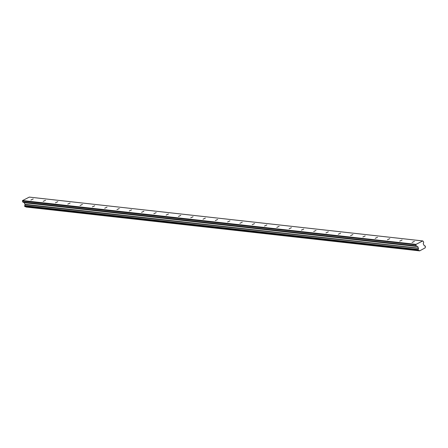 <?xml version="1.0" encoding="UTF-8"?>
<svg xmlns="http://www.w3.org/2000/svg" width="448" height="448" viewBox="0 0 448 448"><rect width="100%" height="100%" fill="white"/><g stroke="black" fill="none" stroke-linecap="round" stroke-linejoin="round"><path stroke-width="0.67" d="M33.219 198.934L30.901 200.032L33.219 198.934M414.372 241.394L412.048 242.486L414.372 241.394M402.074 240.022L399.756 241.119L402.074 240.022M389.782 238.655L387.458 239.747L389.782 238.655M377.485 237.283L375.166 238.381L377.485 237.283M365.187 235.917L362.869 237.009L365.187 235.917M352.895 234.545L350.577 235.637L352.895 234.545M340.598 233.173L338.279 234.27L340.598 233.173M328.306 231.806L325.987 232.898L328.306 231.806M316.008 230.434L313.69 231.532L316.008 230.434M303.716 229.068L301.392 230.16L303.716 229.068M291.418 227.696L289.1 228.794L291.418 227.696M279.126 226.33L276.802 227.422L279.126 226.33M266.829 224.958L264.51 226.05L266.829 224.958M254.531 223.586L252.213 224.683L254.531 223.586M242.239 222.219L239.921 223.311L242.239 222.219M229.942 220.847L227.623 221.945L229.942 220.847M217.65 219.481L215.326 220.573L217.65 219.481M205.352 218.109L203.034 219.206L205.352 218.109M193.06 216.742L190.736 217.834L193.06 216.742M180.762 215.37L178.444 216.462L180.762 215.37M168.465 213.998L166.146 215.096L168.465 213.998M156.173 212.632L153.854 213.724L156.173 212.632M143.875 211.26L141.557 212.358L143.875 211.26M131.583 209.894L129.259 210.986L131.583 209.894M119.286 208.522L116.967 209.619L119.286 208.522M106.994 207.155L104.67 208.247L106.994 207.155M94.696 205.783L92.378 206.875L94.696 205.783M82.398 204.411L80.08 205.509L82.398 204.411M70.106 203.045L67.788 204.137L70.106 203.045M57.809 201.673L55.49 202.77L57.809 201.673M45.517 200.306L43.193 201.398L45.517 200.306M25.99 206.965L419.518 250.863L25.99 206.965A0.834 0.784 -83.6 0 0 25.76 206.713M416.035 244.362L22.59 200.536L29.322 197.103L422.766 240.929L416.035 244.362A0.33 0.308 -83.6 0 0 416.002 244.44L415.867 244.838L22.422 201.012L22.921 202.16L24.338 202.748L24.993 204.663A0.834 0.784 -83.6 0 1 24.679 205.666L418.124 249.491L24.679 205.666M419.518 250.863L26.074 207.038M24.948 206.59L418.41 250.438L24.948 206.59L24.606 205.811M22.422 201.012L22.557 200.614L416.002 244.44M424.48 245.868L425.107 245.935A0.834 0.784 -83.6 0 1 424.194 245.554L423.237 243.79L423.713 242.105L422.845 240.951A0.33 0.308 96.4 0 0 422.766 240.929M22.4 201.09L415.867 244.838M415.845 244.916L416.276 245.896L22.826 202.07M22.921 202.16L416.276 245.896M416.366 245.986L417.782 246.574L418.438 248.366L24.993 204.54M24.993 204.663L418.438 248.366M418.438 248.489A0.834 0.784 -83.6 0 1 418.124 249.491M418.051 249.642L418.544 250.449A0.834 0.784 -83.6 0 1 419.434 250.79M419.608 250.897L425.202 247.856A0.834 0.784 -83.6 0 1 425.522 246.893L425.107 245.935M24.713 206.388L418.158 250.214M418.051 249.967L24.606 206.136M418.466 248.136L25.021 204.31M24.338 202.748L417.782 246.574M417.687 246.484L24.242 202.658M418.471 248.27L25.026 204.445M424.452 245.846L425.174 245.93M25.032 206.634L418.477 250.46"/></g></svg>
